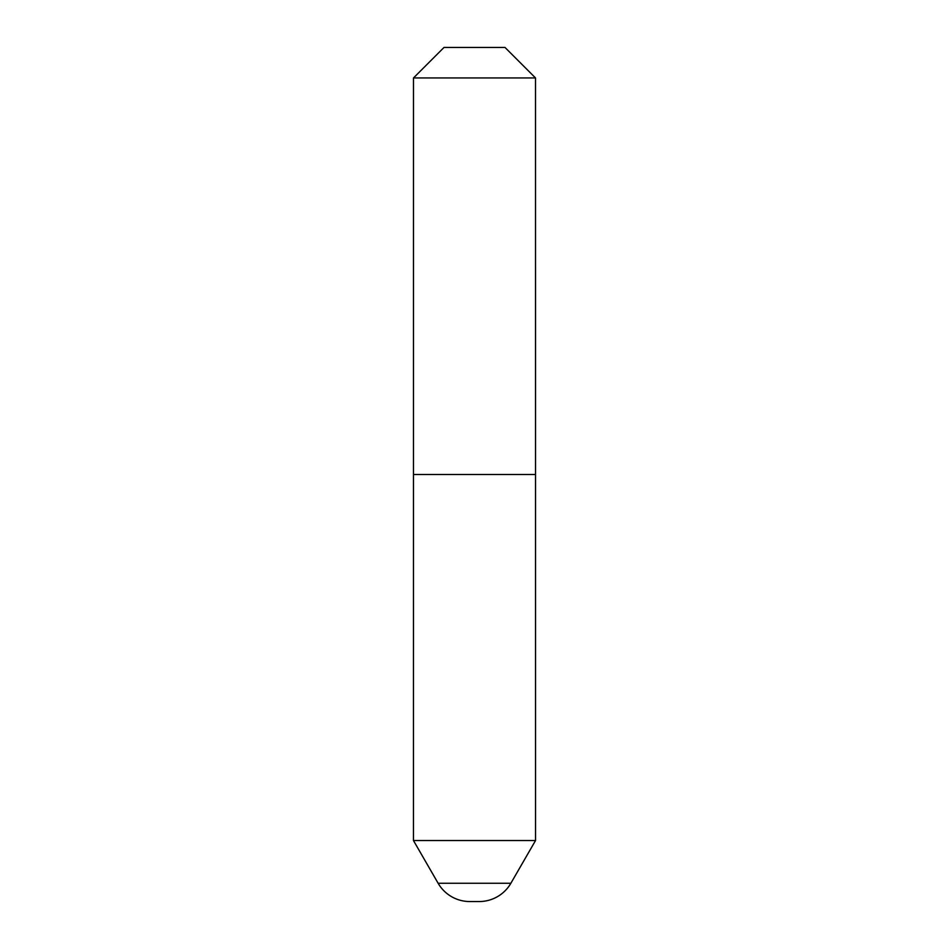 <?xml version="1.0" encoding="UTF-8"?>
<svg xmlns="http://www.w3.org/2000/svg" width="949" height="949" viewBox="0 0 949 949"><rect width="100%" height="100%" fill="white"/><g stroke="black" fill="none" stroke-linecap="round" stroke-linejoin="round"><path stroke-width="0.71" stroke-dasharray="4.75 3.56" d="M413.491 474.5L535.509 474.5M535.533 840.541L413.467 840.541M413.491 77.948L535.509 77.948M504.998 47.45L444.002 47.45M510.882 883.246L438.118 883.246"/><path stroke-width="1.42" d="M438.118 883.246L510.882 883.246L535.533 840.541L413.467 840.541L438.118 883.246A36.608 36.608 0 0 0 469.814 901.55L479.186 901.55L469.814 901.55M510.882 883.246A36.608 36.608 0 0 1 479.186 901.55M444.002 47.45L504.998 47.45L535.509 77.948L413.491 77.948L444.002 47.45M535.533 840.541L535.509 77.948M413.467 840.541L413.491 77.948M413.467 474.5L535.533 474.5"/></g></svg>
